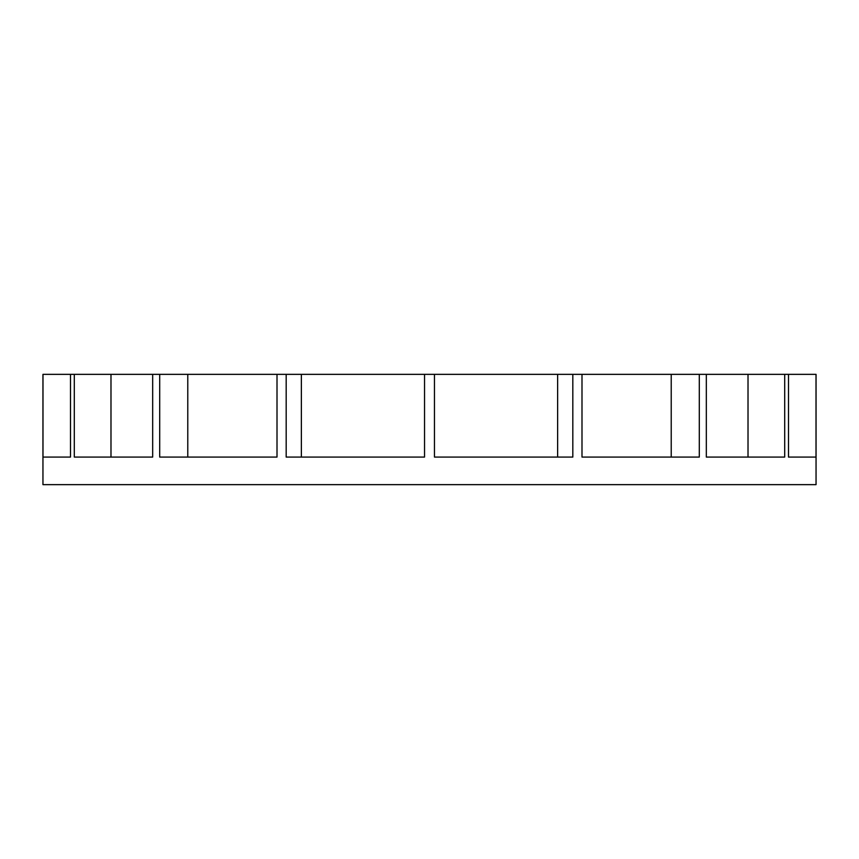 <?xml version="1.0" encoding="UTF-8"?>
<svg xmlns="http://www.w3.org/2000/svg" width="859" height="859" viewBox="0 0 859 859"><rect width="100%" height="100%" fill="white"/><g stroke="black" fill="none" stroke-linecap="round" stroke-linejoin="round"><path stroke-width="1.29" d="M788.498 374.352L42.95 374.352L42.95 484.648L816.05 484.648L816.05 374.352L788.498 374.352L788.498 457.074L816.018 457.074L816.018 374.352M286.176 374.352L286.176 457.074L424.539 457.074L424.539 374.352M159.699 374.352L159.699 457.074L277.006 457.074L277.006 374.352M74.303 374.352L74.303 457.074L152.677 457.074L152.677 374.352M42.982 374.352L42.982 457.074L70.502 457.074L70.502 374.352M706.323 374.352L706.323 457.074L784.696 457.074L784.696 374.352M581.994 374.352L581.994 457.074L699.301 457.074L699.301 374.352M434.461 374.352L434.461 457.074L572.824 457.074L572.824 374.352M301.369 457.074L301.369 374.352M748.017 374.352L748.017 457.074M671.223 374.352L671.223 457.074M557.631 374.352L557.631 457.074M187.777 457.074L187.777 374.352M110.983 457.074L110.983 374.352"/></g></svg>
